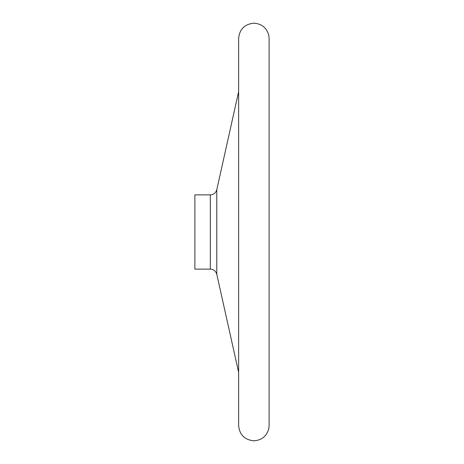 <?xml version="1.0" encoding="UTF-8"?>
<svg xmlns="http://www.w3.org/2000/svg" width="464" height="464" viewBox="0 0 464 464"><rect width="100%" height="100%" fill="white"/><g stroke="black" fill="none" stroke-linecap="round" stroke-linejoin="round"><path stroke-width="0.7" d="M216.792 189.695L238.629 91.652L238.629 38.448L238.629 425.552L238.629 372.348L216.792 274.305L216.792 189.695C215.841 192.931 213.689 194.66 210.32 194.88L194.88 194.88L194.88 269.12L210.32 269.12C213.689 269.34 215.841 271.069 216.792 274.305M210.32 194.88L210.32 269.12M238.629 425.552C239.534 434.814 244.615 439.895 253.872 440.8C261.615 440.29 266.574 436.317 268.755 428.869L269.12 425.552L269.12 38.448L268.755 35.131C266.574 27.683 261.615 23.71 253.872 23.2C244.615 24.105 239.534 29.186 238.629 38.448M269.12 425.552L269.12 38.448"/></g></svg>
